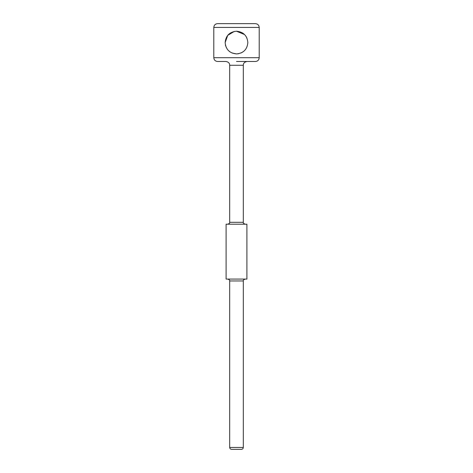 <?xml version="1.0" encoding="UTF-8"?>
<svg xmlns="http://www.w3.org/2000/svg" width="473" height="473" viewBox="0 0 473 473"><rect width="100%" height="100%" fill="white"/><g stroke="black" fill="none" stroke-linecap="round" stroke-linejoin="round"><path stroke-width="0.71" d="M236.5 53.922C243.424 53.248 247.208 49.464 247.852 42.57C247.19 35.658 243.406 31.874 236.5 31.218C229.576 31.892 225.792 35.676 225.148 42.57C225.798 49.47 229.582 53.254 236.5 53.922L232.036 53.006M230.156 51.983L228.465 50.587M227.359 49.298L226.035 46.969M225.704 46.088L225.379 44.852M242.826 51.995L240.893 53.035M238.729 53.703L236.683 53.922M227.797 224.202C229.346 223.575 229.979 222.943 229.689 222.31L243.311 222.31L243.311 65.274L229.689 65.274C229.701 64.358 229.47 62.081 225.905 61.49L217.58 61.49C215.28 61.265 214.021 60.006 213.796 57.706L259.204 57.706C258.979 60.006 257.72 61.265 255.42 61.49L236.5 61.49M236.5 23.65L255.42 23.65C257.72 23.875 258.979 25.134 259.204 27.434L213.796 27.434C214.021 25.134 215.28 23.875 217.58 23.65L236.5 23.65M241.419 449.35L231.581 449.35C230.434 449.238 229.801 448.605 229.689 447.458L243.311 447.458C243.199 448.605 242.566 449.238 241.419 449.35M236.5 279.07L246.906 279.07L246.906 224.202L226.094 224.202L226.094 279.07L236.5 279.07M236.5 31.218L244.535 34.547M245.925 36.244L246.971 38.183M225.148 42.57L227.732 35.357L234.253 31.443M243.311 447.458L243.311 280.962L229.689 280.962C229.979 280.329 229.346 279.697 227.797 279.07M259.204 57.706L259.204 27.434M213.796 57.706L213.796 27.434M229.689 447.458L229.689 280.962M229.689 222.31L229.689 65.274M243.311 222.31C243.021 222.943 243.654 223.575 245.203 224.202M243.311 280.962C243.021 280.329 243.654 279.697 245.203 279.07M243.311 65.274C243.299 64.358 243.53 62.081 247.095 61.49"/></g></svg>
